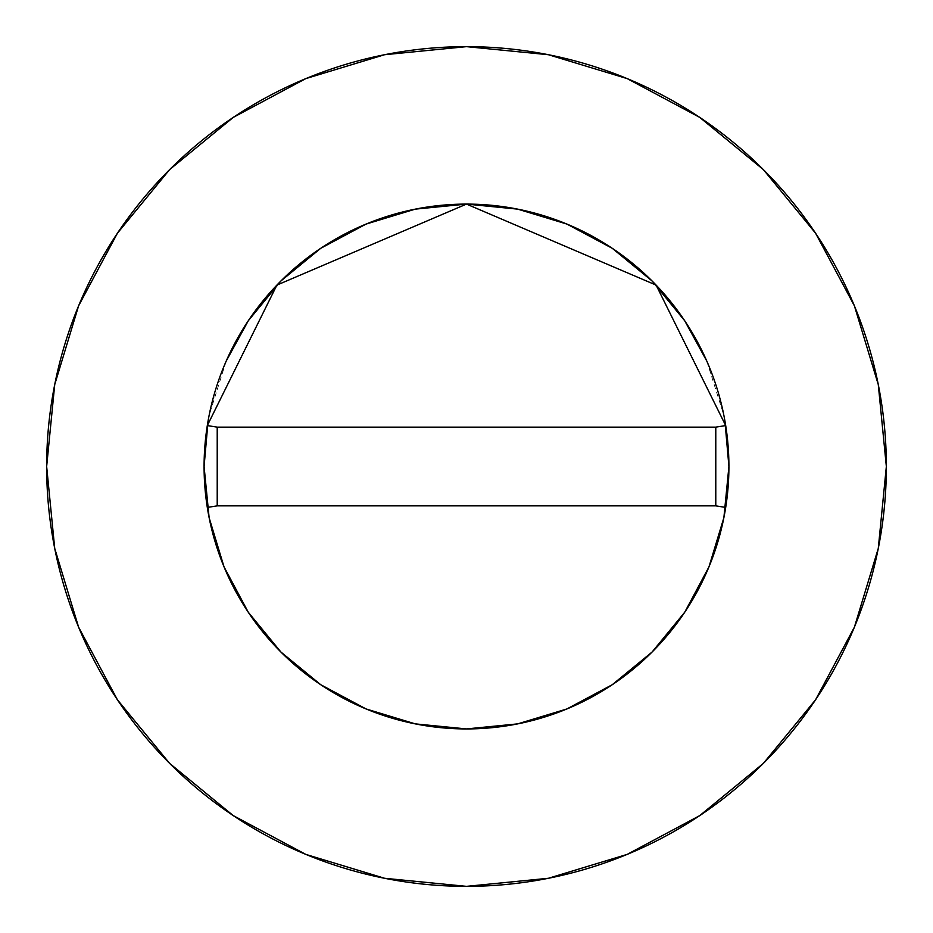 <?xml version="1.0" encoding="UTF-8"?>
<svg xmlns="http://www.w3.org/2000/svg" width="933" height="933" viewBox="0 0 933 933"><rect width="100%" height="100%" fill="white"/><g stroke="black" fill="none" stroke-linecap="round" stroke-linejoin="round"><path stroke-width="0.7" stroke-dasharray="4.67 3.5" d="M815.512 699.867L854.395 627.174L878.28 548.406L886.35 466.5A419.85 419.85 0 0 0 466.5 46.65A419.85 419.85 0 0 0 46.65 466.5A419.85 419.85 0 0 0 466.5 886.35A419.85 419.85 0 0 0 886.35 466.5L878.28 384.594L854.395 305.826L815.594 233.238M208.106 420.795L209.132 415.302L226.218 361.048M706.782 361.048L723.868 415.302L724.894 420.795M699.867 117.488L627.174 78.605L548.406 54.72L466.5 46.65L384.594 54.72L305.826 78.605L233.238 117.406M117.488 233.133L78.605 305.826L54.72 384.594L46.65 466.5L54.72 548.406L78.605 627.174L117.406 699.762M233.133 815.512L305.826 854.395L384.594 878.28L466.5 886.35L548.406 878.28L627.174 854.395L699.762 815.594M204.094 466.5A262.406 262.406 0 0 0 445.974 728.102A262.406 262.406 0 0 0 725.699 507.424M715.786 505.861L217.214 505.861L217.214 427.139L715.786 427.139L715.786 505.861L217.214 505.861L217.214 427.139L715.786 427.139L715.786 505.861"/><path stroke-width="1.4" d="M725.699 507.424L715.786 505.861L725.699 507.424A262.406 262.406 0 0 1 207.301 507.424A262.406 262.406 0 0 0 725.699 507.424A262.406 262.406 0 0 0 728.906 466.5A262.406 262.406 0 0 1 725.699 507.424A262.406 262.406 0 0 0 725.699 425.576L656.109 285.101L466.5 204.094L276.891 285.101L207.301 425.576L217.214 427.139L207.301 425.576L276.891 285.101L466.5 204.094L656.109 285.101L725.699 425.576A262.406 262.406 0 0 1 728.906 466.5A262.406 262.406 0 0 0 466.5 204.094A262.406 262.406 0 0 0 204.094 466.5A262.406 262.406 0 0 1 207.301 425.576A262.406 262.406 0 0 0 207.301 507.424A262.406 262.406 0 0 1 204.094 466.5M46.65 466.5A419.85 419.85 0 0 1 466.5 46.65A419.85 419.85 0 0 1 886.35 466.5A419.85 419.85 0 0 1 466.5 886.35A419.85 419.85 0 0 1 46.65 466.5L54.72 548.406L78.605 627.174L117.406 699.762L169.619 763.381L233.238 815.594L305.826 854.395L384.594 878.28L466.5 886.35L548.406 878.28L627.174 854.395L699.762 815.594L763.381 763.381L815.594 699.762L854.395 627.174L878.28 548.406L886.35 466.5L878.28 384.594L854.395 305.826L815.594 233.238L763.381 169.619L699.762 117.406L627.174 78.605L548.406 54.72L466.5 46.65L384.594 54.72L305.826 78.605L233.238 117.406L169.619 169.619L117.406 233.238L78.605 305.826L54.72 384.594L46.65 466.5M728.906 466.64L723.891 517.582M723.845 517.803L708.987 566.798M708.882 567.042L684.705 612.258M684.659 612.316L652.132 651.969M651.969 652.132L612.316 684.659M612.258 684.705L567.042 708.882M566.798 708.987L517.803 723.845M517.582 723.891L466.64 728.906M466.36 728.906L415.418 723.891M415.197 723.845L366.202 708.987M365.958 708.882L320.742 684.705M320.684 684.659L281.031 652.132M280.868 651.969L248.341 612.316M248.295 612.258L224.118 567.042M224.013 566.798L209.155 517.803M209.109 517.582L204.094 466.64M204.094 466.36L208.106 420.795M226.218 361.048L248.318 320.719L280.95 280.95L320.719 248.318L366.086 224.072L415.302 209.132L466.5 204.094L517.698 209.132L566.914 224.072L612.281 248.318L652.05 280.95L684.682 320.719L706.782 361.048M724.894 420.795L728.906 466.36M815.594 233.238L763.381 169.619L699.867 117.488M233.238 117.406L169.619 169.619L117.488 233.133M117.406 699.762L169.619 763.381L233.133 815.512M699.762 815.594L763.381 763.381L815.512 699.867M217.214 505.861L207.301 507.424L217.214 505.861L715.786 505.861L715.786 427.139L725.699 425.576L715.786 427.139L217.214 427.139L217.214 505.861L715.786 505.861L715.786 427.139L217.214 427.139L217.214 505.861"/></g></svg>
